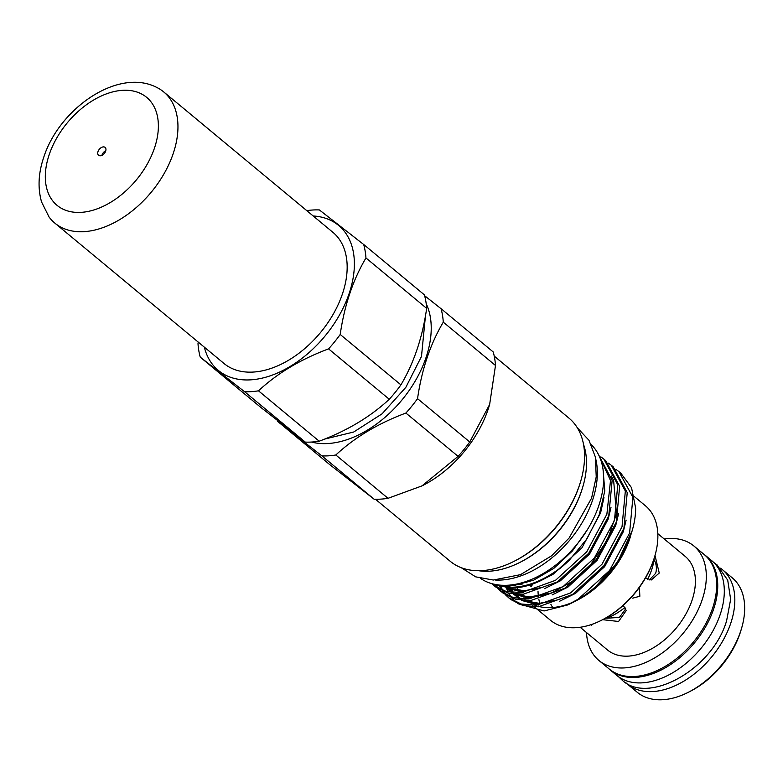 <?xml version="1.0" encoding="UTF-8"?>
<svg xmlns="http://www.w3.org/2000/svg" width="783" height="783" viewBox="0 0 783 783"><rect width="100%" height="100%" fill="white"/><g stroke="black" fill="none" stroke-linecap="round" stroke-linejoin="round"><path stroke-width="1.17" d="M647.668 579.332A56.073 35.812 -50.3 0 0 651.613 569.897A56.073 35.812 -50.3 0 0 654.128 559.659C656.467 564.132 656.986 568.673 655.684 573.273L649.41 579.9M625.656 682.531A74.365 47.509 -50.3 0 0 627.408 684.107L637.254 692.27A74.365 47.509 -50.3 0 0 688.629 692.133A74.365 47.509 -50.3 0 0 740.581 631.441A74.365 47.509 -50.3 0 0 741.57 628.328A74.365 47.509 -50.3 0 0 732.232 577.815L722.396 569.642A74.365 47.509 -50.3 0 0 720.526 568.213M627.408 684.107A74.365 47.509 -50.3 0 0 683.393 681.425A74.365 47.509 -50.3 0 0 730.745 623.268A74.365 47.509 -50.3 0 0 722.396 569.642M741.57 628.328L740.982 630.315A70.959 45.326 129.7 0 1 740.043 633.281A70.959 45.326 129.7 0 1 690.469 691.193L688.629 692.133M608.499 668.418A74.454 47.557 -50.3 0 0 610.202 669.935A74.454 47.557 -50.3 0 0 666.245 667.253A74.454 47.557 -50.3 0 0 713.646 609.027A74.454 47.557 -50.3 0 0 705.287 555.343A74.454 47.557 -50.3 0 0 703.486 553.953M610.202 669.935L616.759 675.377A74.454 47.557 -50.3 0 0 672.812 672.695A74.454 47.557 -50.3 0 0 720.213 614.469A74.454 47.557 -50.3 0 0 711.855 560.785L705.287 555.343M580.144 627.271L607.549 650.017A60.82 38.847 -50.3 0 0 653.335 647.825A60.82 38.847 -50.3 0 0 692.055 600.267A60.82 38.847 -50.3 0 0 685.223 556.41L657.818 533.673M654.999 555.49L659.247 573.048L651.221 580.007L645.544 577.854M586.516 632.556A74.365 47.509 -50.3 0 0 598.897 660.451L609.243 669.034A74.365 47.509 -50.3 0 0 665.227 666.353A74.365 47.509 -50.3 0 0 712.579 608.195A74.365 47.509 -50.3 0 0 704.23 554.57L693.875 545.986A74.365 47.509 -50.3 0 0 664.18 538.958M598.897 660.451A74.365 47.509 -50.3 0 0 654.882 657.769A74.365 47.509 -50.3 0 0 702.234 599.612A74.365 47.509 -50.3 0 0 693.875 545.986M156.629 87.363A85.239 54.448 129.7 0 1 163.706 91.924A85.239 54.448 129.7 0 1 173.268 153.38A85.239 54.448 129.7 0 1 119.006 220.033A85.239 54.448 129.7 0 1 54.839 223.106A85.239 54.448 129.7 0 1 49.055 216.999L41.568 201.965C37.633 188.096 38.347 173.239 43.711 157.393C59.175 108.592 117.969 67.563 156.629 87.363M54.839 223.106L224.046 363.518A85.239 54.448 -50.3 0 0 288.213 360.444A85.239 54.448 -50.3 0 0 342.474 293.791A85.239 54.448 -50.3 0 0 332.912 232.326L163.706 91.924M101.907 155.367A5.119 3.269 129.7 0 1 102.035 154.946A5.119 3.269 129.7 0 1 105.803 150.679M105.676 151.099A5.119 3.269 129.7 0 1 102.426 155.103A5.119 3.269 129.7 0 1 98.57 155.288A5.119 3.269 129.7 0 1 98.002 151.599A5.119 3.269 129.7 0 1 101.252 147.596A5.119 3.269 129.7 0 1 105.108 147.41A5.119 3.269 129.7 0 1 105.676 151.099M591.419 444.803A86.942 55.534 129.7 0 1 598.878 505.407A86.942 55.534 129.7 0 1 480.547 578.402M595.736 459.004A86.942 55.534 129.7 0 1 592.565 500.171A86.942 55.534 129.7 0 1 495.306 580.027M311.458 442.052A93.764 59.89 -50.3 0 0 328.224 443.511A93.764 59.89 -50.3 0 0 408.951 390.795A93.764 59.89 -50.3 0 0 426.216 303.755M277.348 420.451A104.413 66.702 -50.3 0 0 277.593 421.332L321.921 455.892A104.413 66.702 -50.3 0 0 328.752 455.804A104.413 66.702 -50.3 0 0 335.819 454.992C354.67 437.452 378.023 423.466 405.897 413.052A104.413 66.702 -50.3 0 0 417.545 398.655C421.743 369.498 430.327 344.001 443.286 322.156A104.413 66.702 -50.3 0 0 441.035 308.659L424.65 295.749M400.925 384.864L340.204 334.488C344.412 305.321 352.996 279.825 365.955 257.979A104.413 66.702 129.7 0 0 363.694 244.492L424.406 294.868A104.413 66.702 129.7 0 1 426.666 308.365C422.477 337.483 413.894 362.989 400.925 384.864A104.413 66.702 129.7 0 1 389.278 399.261C370.437 416.801 347.075 430.787 319.2 441.201A104.413 66.702 129.7 0 1 312.133 442.013A104.413 66.702 129.7 0 1 305.301 442.101L260.974 407.542L200.252 357.156A104.413 66.702 129.7 0 1 198.001 343.668L198.236 342.102M478.687 570.719A87.882 56.131 -50.3 0 0 489.962 571.169A87.882 56.131 -50.3 0 0 520.264 562.204A87.882 56.131 -50.3 0 0 582.826 486.82A87.882 56.131 -50.3 0 0 583.521 444.382M375.468 499.251L450.235 561.294A92.991 59.4 -50.3 0 0 482.406 570.592A92.991 59.4 -50.3 0 0 514.47 561.108A92.991 59.4 -50.3 0 0 580.673 481.33A92.991 59.4 -50.3 0 0 569.006 418.161L494.239 356.118M538.019 591.126A74.365 47.509 -50.3 0 0 538.41 596.489M538.841 599.269A74.365 47.509 -50.3 0 0 539.79 603.331M534.446 606.962L550.449 620.244A74.365 47.509 -50.3 0 0 576.171 627.682A74.365 47.509 -50.3 0 0 601.824 620.097A74.365 47.509 -50.3 0 0 654.764 556.302A74.365 47.509 -50.3 0 0 645.427 505.779L634.357 496.588M501.404 585.244L513.785 585.567L533.693 580.164L553.943 568.282L572.432 550.938L587.299 529.817M603.037 469.399L604.809 490.912L599.171 514.969L586.859 538.958L569.212 560.325A83.742 53.498 129.7 0 1 514.715 587.113A83.742 53.498 129.7 0 1 495.903 584.598M499.642 586.516L501.609 589.932M502.324 590.989L504.663 593.954M505.505 594.855L508.999 598.016L521.175 603.996L536.531 605.22L570.621 592.907L601.98 564.24L622.025 526.763L625.343 491.019L611.386 465.347L608.42 463.135M611.386 465.347L613.275 466.913L627.232 492.585L623.914 528.329L603.869 565.806L572.51 594.473L538.42 606.786L523.064 605.562L510.888 599.582L508.216 597.38M509.175 598.143L506.552 595.52M505.749 594.571L503.498 591.498M502.813 590.402L500.954 586.868M569.212 560.325C552.074 576.738 534.241 585.938 515.703 587.935L493.447 584.079M491.714 583.629L493.858 585.449L506.033 591.429L521.39 592.653L555.48 580.34L586.839 551.682L606.884 514.196L610.515 480.498L598.721 455.04M598.555 454.708L612.149 480.361L608.773 515.762L588.728 553.248L557.369 581.916L523.279 594.219L507.922 592.995L495.747 587.015L493.075 584.813M494.034 585.576L492.145 583.746M494.758 584.715L497.097 587.671M497.939 588.581L501.433 591.733L513.599 597.713L528.956 598.936L563.055 586.624L594.405 557.956L614.459 520.48L617.767 484.736L603.81 459.063L600.855 456.851M603.81 459.063L605.699 460.629L619.656 486.302L616.338 522.046L596.294 559.532L564.935 588.19L530.845 600.502L515.488 599.279L503.322 593.299L500.64 591.096M501.6 591.86L498.986 589.237M498.174 588.287L495.923 585.224M573.362 602.019A74.365 47.509 129.7 0 1 551.946 607.588A74.365 47.509 129.7 0 1 539.644 606.668M535.161 605.318A74.365 47.509 129.7 0 1 533.282 604.535M528.965 602.166A74.365 47.509 129.7 0 1 526.89 600.678M525.05 599.112A74.365 47.509 129.7 0 1 523.807 597.899M522.173 596.078A74.365 47.509 129.7 0 1 520.852 594.366M519.775 592.76A74.365 47.509 129.7 0 1 519.393 592.154M518.454 590.48A74.365 47.509 129.7 0 1 517.181 587.798M506.523 588.395L508.069 591.919M508.744 593.211L511.113 596.949M512.053 598.173L515.703 602.049M517.573 603.605L544.077 610.955L567.332 605.053L578.187 599.191L609.546 570.523L629.591 533.047L632.909 497.293L618.942 471.62L615.996 469.418M531.07 584.637A74.365 47.509 -50.3 0 0 531.119 586.467L529.523 585.146M526.783 581.26A74.365 47.509 -50.3 0 0 526.822 582.758M313.21 215.981A94.185 60.164 129.7 0 1 347.672 297.609A94.185 60.164 129.7 0 1 250.912 379.833A94.185 60.164 129.7 0 1 204.343 347.172M306.76 210.627A104.413 66.702 129.7 0 1 312.534 210.02A104.413 66.702 129.7 0 1 319.366 209.932L363.694 244.492M200.252 357.156L244.59 391.715L305.301 442.101M319.2 441.201L258.488 390.825A104.413 66.702 129.7 0 1 251.412 391.627A104.413 66.702 129.7 0 1 244.59 391.715M441.035 308.659L493.231 351.978A104.413 66.702 129.7 0 1 495.492 365.475L489.639 404.468L469.741 441.974A104.413 66.702 129.7 0 1 458.104 456.362L422.008 485.881L388.025 498.311A104.413 66.702 129.7 0 1 380.949 499.114A104.413 66.702 129.7 0 1 374.127 499.211L329.79 464.652L277.593 421.332M388.025 498.311L335.819 454.992M625.734 608.822L619.382 617.425L606.756 618.208A56.073 35.812 -50.3 0 0 624.971 607.451M623.601 605.993L626.234 610.534L618.57 621.477L602.822 619.705M639.408 587.358L639.848 596.245L632.703 598.153M532.988 583.952A63.932 40.833 129.7 0 1 531.119 586.467M593.299 623.865L591.4 625.245M365.955 257.979L426.666 308.365M340.204 334.488A104.413 66.702 129.7 0 1 328.566 348.875L389.278 399.261M258.488 390.825C277.329 373.276 300.692 359.289 328.566 348.875M489.639 404.478L489.326 405.525A92.991 59.4 129.7 0 1 423.123 485.313L422.008 485.881M443.286 322.156L495.492 365.475M405.897 413.052L458.104 456.362M469.741 441.974L417.545 398.655M321.921 455.892L374.127 499.211M654.764 556.302L654.471 557.29A72.662 46.412 129.7 0 1 602.744 619.627L601.824 620.097M552.729 607.53A64.265 41.049 129.7 0 1 550.909 604.388M618.952 471.63L620.841 473.196L631.529 487.701L635.649 508.098A83.742 53.498 129.7 0 1 632.155 530.747L617.484 562.302L592.976 589.697L604.975 578.686L616.143 564.935L630.54 536.198A74.365 47.509 129.7 0 1 577.6 599.993L572.53 602.587A83.742 53.498 129.7 0 1 567.332 605.053M632.155 530.747A83.742 53.498 129.7 0 1 572.53 602.587M582.826 486.82L582.532 487.809A86.179 55.045 129.7 0 1 521.184 561.734L520.264 562.204M580.673 481.33L580.379 482.318A91.288 58.314 129.7 0 1 515.39 560.638L514.47 561.108M49.172 154.75A70.147 44.807 129.7 0 1 122.373 90.339A70.147 44.807 129.7 0 1 154.515 147.948A70.147 44.807 129.7 0 1 81.305 212.35A70.147 44.807 129.7 0 1 49.172 154.75M520.675 584.441L513.178 584.686M540.143 588.111L522.623 591.018L507.658 587.964M547.709 594.395L530.189 597.302L515.234 594.248M511.955 592.545L505.906 587.788M555.284 600.678L537.764 603.585L522.799 600.532M519.53 598.829L513.482 594.072M510.712 590.822L509.86 589.619M507.668 585.821L507.404 585.273M603.957 497.596L600.6 512.845L581.975 547.787L552.808 574.516L537.001 582.356M511.113 585.772L508.147 585.224M610.985 507.56L608.166 519.129L589.54 554.07L560.383 580.8L544.567 588.64M523.377 592.457L506.347 587.837M618.56 513.844L615.741 525.413L597.106 560.354L567.949 587.084L552.142 594.914M530.943 598.741L513.912 594.121M511.416 592.477L506.395 587.867M626.126 520.127L623.307 531.686L604.682 566.628L575.525 593.367L559.708 601.197M538.508 605.014L521.488 600.404M518.982 598.76L513.961 594.15M512.131 591.821L510.966 590.059M508.744 585.831L508.519 585.312M713.597 562.351L717.003 564.846L727.72 580.174L730.647 599.386L726.585 620.89C712.217 670.013 647.267 705.473 621.702 679.703L618.619 676.806M461.197 567.675L475.663 576.846L493.339 580.037L520.509 574.653L551.555 555.832L569.075 538.068L591.576 498.154L596.225 476.857L595.383 457.047L588.973 440.271L577.296 427.753M425.472 315.735L421.489 356.431L405.868 387.291L382.084 413.816L353.671 432.03L324.632 439.087M526.871 600.678L528.525 602.049M530.991 604.104L532.557 605.396M522.183 584.089L514.49 584.48M541.591 587.524L524.189 590.783L509.293 588.072M504.761 585.674L504.262 585.341M611.229 475.976L613.627 480.429L616.466 513.854L607.5 539.693L591.175 563.975L572.138 581.573L551.359 593.015L529.083 597.018L516.858 594.356M513.55 592.702L507.423 587.945M556.733 600.091L539.321 603.341L524.434 600.63M521.116 598.975L514.999 594.228M513.599 592.702L511.084 589.266M510.682 588.62L510.379 588.111M509.195 585.831L508.891 585.175"/></g></svg>
